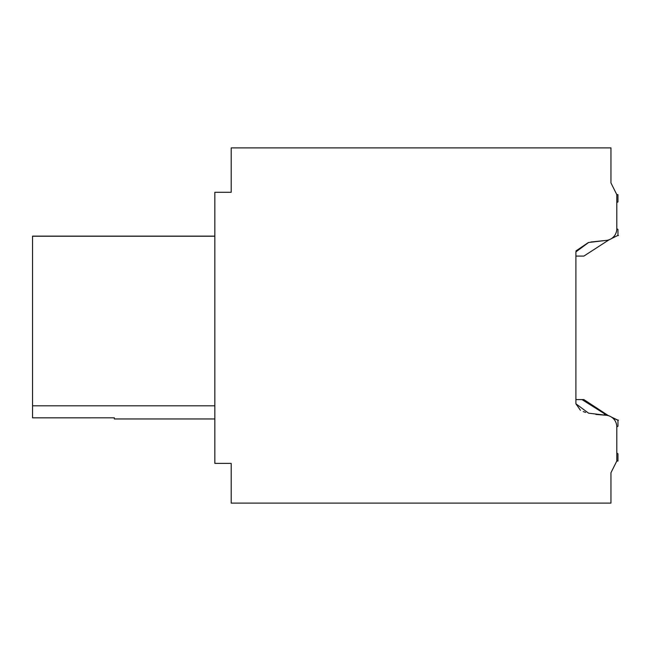 <?xml version="1.0" encoding="UTF-8"?>
<svg xmlns="http://www.w3.org/2000/svg" width="651" height="651" viewBox="0 0 651 651"><rect width="100%" height="100%" fill="white"/><g stroke="black" fill="none" stroke-linecap="round" stroke-linejoin="round"><path stroke-width="0.98" d="M595.917 414.418L605.69 415.224L588.618 413.19L575.899 403.791L575.899 251.888L588.61 242.489L605.69 240.447A11.685 11.685 0 0 0 616.798 228.778L616.798 194.625L610.955 182.939L610.955 147.891L231.195 147.891L231.195 192.289L214.838 192.289L214.838 463.382L231.195 463.382L231.195 503.109L610.955 503.109L610.955 472.732L616.798 461.046L617.97 461.046L617.97 453.771L616.798 453.096L616.798 426.934L616.798 453.096L616.798 426.934L616.798 453.096L616.798 426.934L616.798 453.096L616.798 426.934L616.798 453.096L616.798 426.934L616.798 453.096L616.798 426.934L616.798 453.096L616.798 426.934L616.798 453.096L616.798 426.934L616.798 453.096L616.798 426.934L616.798 453.096L616.798 426.934L616.798 453.096L616.798 426.934L617.97 426.259L617.97 420.302M616.798 202.575L616.798 228.745L616.798 202.575L616.798 228.745L616.798 202.575L616.798 228.745L616.798 202.575L616.798 228.745L616.798 202.575L616.798 228.745L616.798 202.575L616.798 228.745L616.798 202.575L616.798 228.745L616.798 202.575L616.798 228.745L616.798 202.575L616.798 228.745L616.798 202.575L616.798 228.745L616.798 202.575L617.97 201.9L617.97 194.625L616.798 194.625L610.955 182.939M32.55 417.82L114.348 417.82L32.55 417.844L32.55 236.11L214.838 236.11M114.348 417.82L114.348 418.959L214.838 418.959M214.838 236.207L32.55 236.207M214.838 405.801L32.55 405.801M616.798 461.046L616.798 426.893A11.685 11.685 0 0 0 605.69 415.224M575.899 403.791L580.448 410.285M583.215 411.578L585.664 412.417M605.69 240.447L590.905 242.017M588.349 242.546L575.972 250.92M617.97 420.277L612.412 417.771M617.49 235.613L618.45 235.507L617.49 235.613M604.364 414.101L607.814 415.273L583.866 399.584L581.97 399.584L607.098 415.379M607.814 415.273L609.092 415.908M611.427 417.063L617.937 420.164M575.899 399.584L581.97 399.584M575.899 256.087L583.866 256.087L609.092 239.771M611.427 238.616L617.97 235.377L617.97 229.421L616.798 228.745M617.449 235.629L617.97 235.377M617.49 420.058L618.45 420.164M617.449 420.041L617.97 420.164"/></g></svg>
